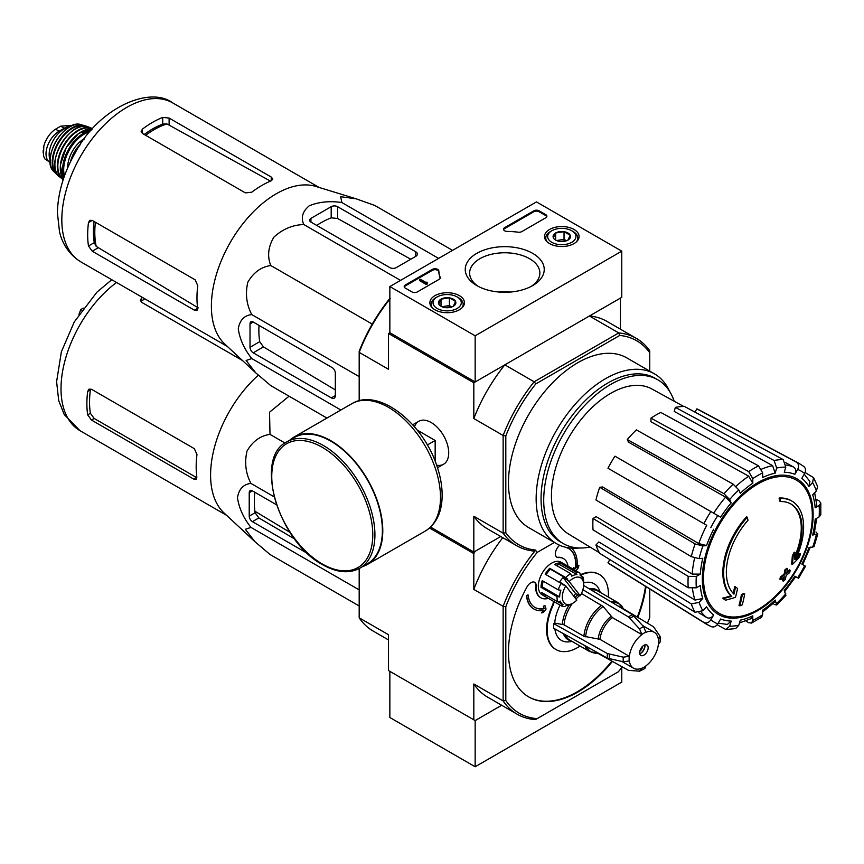 <?xml version="1.0" encoding="UTF-8"?>
<svg xmlns="http://www.w3.org/2000/svg" width="864" height="864" viewBox="0 0 864 864"><rect width="100%" height="100%" fill="white"/><g stroke="black" fill="none" stroke-linecap="round" stroke-linejoin="round"><path stroke-width="1.3" d="M475.157 335.804L389.848 286.556L536.468 201.906L621.767 251.154L475.157 335.804L475.157 381.974L389.848 332.726L389.848 286.556M574.02 229.468A17.291 9.99 180 0 1 579.085 236.66A17.291 9.99 180 0 1 561.794 246.521A17.291 9.99 180 0 1 544.493 236.66A17.291 9.99 180 0 1 555.077 227.329A17.291 9.99 180 0 1 574.02 229.468M459.389 295.65A17.291 9.99 180 0 1 464.454 302.832A17.291 9.99 180 0 1 447.163 312.703A17.291 9.99 180 0 1 429.872 302.832A17.291 9.99 180 0 1 440.446 293.512A17.291 9.99 180 0 1 459.389 295.65M532.678 253.346A39.496 22.81 180 0 1 532.678 285.595A39.496 22.81 180 0 1 476.809 285.595A39.496 22.81 180 0 1 476.809 253.346A39.496 22.81 180 0 1 532.678 253.346M417.301 291.935A3.769 2.182 180 0 1 411.977 291.935L405.302 288.09A3.769 2.182 180 0 1 404.201 286.556A3.769 2.182 180 0 1 405.302 285.012L432.378 269.384A3.769 2.182 180 0 1 436.417 268.898A3.769 2.182 180 0 1 438.815 270.842A65.977 38.092 180 0 0 440.186 277.333A3.769 2.182 180 0 1 440.273 277.776A3.769 2.182 180 0 1 439.16 279.32L417.301 291.935M521.802 231.606A3.769 2.182 180 0 1 518.357 232.2A65.977 38.092 180 0 0 507.125 231.401A3.769 2.182 180 0 1 503.496 229.23A3.769 2.182 180 0 1 504.598 227.686L533.801 210.827A3.769 2.182 180 0 1 539.136 210.827L545.8 214.672A3.769 2.182 180 0 1 546.901 216.216A3.769 2.182 180 0 1 545.8 217.76L521.802 231.606M475.157 381.974L621.767 297.324L621.767 251.154M478.451 286.492A35.122 20.272 180 0 1 469.627 273.046A35.122 20.272 180 0 1 491.303 254.308A35.122 20.272 180 0 1 529.578 258.703A35.122 20.272 180 0 1 539.86 273.046A35.122 20.272 180 0 1 531.036 286.492M499.165 292.043A35.122 20.272 180 0 1 510.311 292.043M404.287 287.01A3.769 2.182 180 0 1 405.302 285.941L432.378 270.313A3.769 2.182 180 0 1 436.417 269.827A3.769 2.182 180 0 1 438.815 271.771L438.815 270.842M440.186 278.24A65.977 38.092 180 0 1 438.815 271.771M427.162 283.165L426.362 283.63L419.699 279.785L420.498 279.32L426.125 282.571L426.902 282.085L427.162 284.094L426.362 284.548L426.362 283.63M427.302 282.323L427.162 283.316M426.362 284.548L419.699 280.703L419.699 279.785M503.582 229.694A3.769 2.182 180 0 1 504.598 228.614L533.801 211.756A3.769 2.182 180 0 1 539.136 211.756L545.8 215.6A3.769 2.182 180 0 1 546.815 216.68M438.75 304.009A8.705 5.022 180 0 1 441.007 299.16A8.705 5.022 180 0 1 449.41 297.853A8.705 5.022 180 0 1 455.566 301.417L453.319 306.266A8.705 5.022 180 0 1 444.906 307.573A8.705 5.022 180 0 1 441.007 306.266A8.705 5.022 180 0 1 438.75 304.009L441.007 299.16L449.41 297.853L455.566 301.417A8.705 5.022 180 0 1 453.319 306.266M435.834 297.713L437.162 296.946A14.137 8.165 180 0 1 457.153 296.946A14.137 8.165 180 0 1 457.153 308.48A14.137 8.165 180 0 1 437.162 308.48A14.137 8.165 180 0 1 437.162 296.946L435.834 297.713A16.027 9.256 180 0 0 431.136 304.258L431.136 306.472M457.153 296.946L458.492 297.713A16.027 9.256 180 0 1 463.18 304.258A16.027 9.256 180 0 1 461.754 308.07M432.562 308.07A16.027 9.256 180 0 1 431.136 304.258M442.53 306.968A7.538 4.352 180 0 1 445.208 306.202L441.893 306.72M451.84 306.958L449.41 305.554L445.208 306.202A7.538 4.352 180 0 1 451.786 306.968M449.41 305.554L449.41 297.853M441.007 306.191L441.007 299.16M553.381 237.838A8.705 5.022 180 0 1 555.638 232.978A8.705 5.022 180 0 1 564.041 231.682A8.705 5.022 180 0 1 570.197 235.235L567.95 240.084A8.705 5.022 180 0 1 559.537 241.391A8.705 5.022 180 0 1 555.638 240.084A8.705 5.022 180 0 1 553.381 237.838L555.638 232.978L564.041 231.682L570.197 235.235A8.705 5.022 180 0 1 567.95 240.084M550.465 231.53L551.794 230.764A14.137 8.165 180 0 1 571.784 230.764A14.137 8.165 180 0 1 571.784 242.309A14.137 8.165 180 0 1 551.794 242.309A14.137 8.165 180 0 1 551.794 230.764L550.465 231.53A16.027 9.256 180 0 0 545.767 238.075L545.767 240.289M571.784 230.764L573.124 231.53A16.027 9.256 180 0 1 577.811 238.075A16.027 9.256 180 0 1 576.385 241.888M547.193 241.888A16.027 9.256 180 0 1 545.767 238.075M557.161 240.786A7.538 4.352 180 0 1 559.84 240.019L556.524 240.538M566.471 240.775L564.041 239.371L559.84 240.019A7.538 4.352 180 0 1 566.417 240.786M564.041 239.371L564.041 231.682M555.638 240.008L555.638 232.978M622.231 666.868A116.867 67.478 -60 0 1 618.386 671.749L535.496 719.604A118.757 68.569 -60 0 1 517.072 714.15A118.757 68.569 -60 0 1 503.14 700.92L473.818 683.986L473.818 719.809L475.157 720.587L389.848 671.328L389.848 717.509L475.157 766.757L621.767 682.106L621.767 667.462M475.157 720.587L501.682 705.262L475.157 720.587L475.157 766.757M430.596 527.094L473.818 552.053L500.742 536.512L475.157 551.286L473.818 553.586L429.548 528.034M791.91 501.098L791.111 500.634A56.549 32.648 -60 0 0 779.09 498.042L779.9 498.496A56.549 32.648 -60 0 1 791.91 501.098A56.549 32.648 -60 0 1 795.539 559.483A203.861 127.505 175.5 0 0 800.636 554.04L799.837 553.576A203.861 127.505 175.5 0 1 796.662 557.032M779.9 498.496A206.075 118.973 60 0 1 780.484 501.552L779.684 501.088A206.075 118.973 60 0 0 779.09 498.042M790.582 503.82A53.536 30.91 -60 0 1 794.707 556.481M780.484 501.552A53.536 30.91 -60 0 1 790.992 504.047A53.536 30.91 -60 0 1 794.491 559.181A203.483 106.801 -124.2 0 0 794.934 552.625L794.135 552.161A201.982 164.408 112.2 0 1 792.31 555.973A204.055 107.093 55.8 0 1 791.597 563.998L792.396 564.462A203.278 127.148 -4.5 0 0 798.79 557.917A197.521 160.78 -67.8 0 0 800.636 554.04M794.934 552.625A201.982 164.408 112.2 0 1 793.109 556.438L792.31 555.973M793.109 556.438A204.055 107.093 55.8 0 1 792.396 564.462M735.523 586.926A203.483 127.278 64.5 0 1 733.946 594.13A53.536 30.91 -60 0 1 747.954 520.322A206.075 118.973 -120 0 0 747.371 517.277L746.572 516.812A56.549 32.648 -60 0 0 730.922 595.858A203.861 106.996 -175.8 0 1 722.671 598.136A197.521 12.658 32.6 0 1 724.766 599.735L725.566 600.199A203.278 106.682 4.2 0 0 735.469 597.326A204.055 127.634 -115.5 0 0 737.575 588.492A201.982 12.938 -147.4 0 0 735.523 586.926L734.724 586.462A203.483 127.278 64.5 0 1 733.212 593.395M730.922 595.858L731.722 596.322A56.549 32.648 -60 0 1 747.371 517.277M731.722 596.322A203.861 106.996 -175.8 0 1 723.47 598.59L722.671 598.136M723.47 598.59A197.521 12.658 32.6 0 1 725.566 600.199M744.703 593.935A203.828 117.677 180 0 1 742.252 594.983L741.442 594.518A204.865 118.282 60 0 1 739.012 605.426L739.811 605.88A200.426 115.711 0 0 0 742.273 604.843A205.308 118.541 -120 0 0 744.703 593.935L743.904 593.471A203.828 117.677 180 0 1 741.442 594.518M742.252 594.983A204.865 118.282 60 0 1 739.811 605.88M783.324 581.137A200.426 115.711 0 0 0 785.128 579.722A204.865 118.282 -120 0 0 786.208 575.413A201.928 116.586 0 0 0 789.718 572.519A203.828 117.677 -120 0 0 790.204 570.337A202.608 116.975 180 0 1 786.694 573.232A204.865 118.282 -120 0 0 787.568 568.814L786.769 568.35A203.828 117.677 180 0 1 784.955 569.765A205.308 118.541 60 0 1 784.08 574.193A202.608 116.975 180 0 1 780.376 576.968A206.075 118.973 60 0 1 779.89 579.161L780.689 579.614A201.928 116.586 0 0 0 784.393 576.839A205.308 118.541 60 0 1 783.324 581.137L782.525 580.684A205.308 118.541 60 0 0 783.292 577.692M787.568 568.814A203.828 117.677 180 0 1 785.754 570.229L784.955 569.765M785.754 570.229A205.308 118.541 60 0 1 784.879 574.657L784.08 574.193M784.879 574.657A202.608 116.975 180 0 1 781.175 577.433L780.376 576.968M781.175 577.433A206.075 118.973 60 0 1 780.689 579.614M790.204 570.337L789.404 569.873A202.608 116.975 180 0 1 786.974 571.903M784.393 592.002L795.755 576.677L794.848 576.148L798.563 578.297L805.54 566.212L801.824 564.073A81.518 47.066 -60 0 0 808.898 547.754L813.996 546.718L817.787 533.963L812.678 535.054L814.115 534.33L816.728 518.292M812.678 535.054A81.518 47.066 -60 0 0 815.162 519.199L819.137 516.899L820.8 514.706L820.8 503.064L819.04 500.828L816.102 499.219M820.8 503.064L819.137 505.516L815.162 507.805L816.826 505.354L814.655 492.728M815.162 507.805A81.518 47.066 -60 0 0 812.678 494.824L816.35 490.946L817.625 486.583L813.586 477.641L805.097 472.5M813.575 477.641L812.581 482.598L808.898 486.475L809.892 481.496L804.233 474.174M808.898 486.475A81.518 47.066 -60 0 0 801.824 478.332L804.643 473.461C806.144 470.286 805.723 467.856 803.369 466.182M694.98 412.117L696.848 408.877L796.392 462.154C798.746 463.828 799.168 466.258 797.666 469.433L794.848 474.304C796.349 471.15 795.938 468.731 793.616 467.046L785.657 462.672M794.848 474.304A81.518 47.066 -60 0 0 784.264 472.252L785.786 467.132L783.216 459.594L684.504 406.48A89.165 51.473 -60 0 0 675.389 407.387L774.101 460.501A92.783 53.568 -60 0 1 783.216 459.594M774.101 460.501L776.671 468.029L775.148 473.159L772.621 465.642L674.201 411.394L675.389 407.387M775.148 473.159A81.518 47.066 -60 0 0 762.664 477.5L762.664 472.9L758.56 465.901L660.83 412.441A89.165 51.473 -60 0 0 650.959 418.144L748.688 471.604A92.783 53.568 -60 0 1 758.56 465.901M748.688 471.604L752.792 478.602L752.792 483.192L748.732 476.204L650.959 421.74L650.959 418.144M752.792 483.192A81.518 47.066 -60 0 0 740.308 493.268L738.785 489.91L733.147 484.142L636.401 429.894A89.165 51.473 -60 0 0 627.286 439.517L724.032 493.765A92.783 53.568 -60 0 1 733.147 484.142M724.032 493.765L729.67 499.532L731.192 502.891L725.587 497.146L628.484 442.152L627.286 439.517M731.192 502.891A81.518 47.066 -60 0 0 720.608 517.18L614.941 456.17A89.165 51.473 -60 0 0 607.964 468.245L703.879 523.627A92.783 53.568 -60 0 1 710.856 511.542M703.879 523.627L706.72 525.269A87.178 50.328 -60 0 0 698.782 543.586L706.558 545.562L702.886 545.929L695.077 543.931L599.713 487.274L602.597 486.983L698.782 543.586M599.713 487.274A89.165 51.473 -60 0 0 595.944 499.975L691.297 556.632L699.106 558.63L702.778 558.274A81.518 47.066 -60 0 0 700.294 574.128L696.319 576.418L688.208 576.364L593.039 518.465L596.16 516.661L692.215 574.096A87.178 50.328 -60 0 1 694.602 558.025M593.039 518.465A89.165 51.473 -60 0 0 593.039 529.848L688.208 587.758L696.319 587.812L700.294 585.511A81.518 47.066 -60 0 0 702.778 598.504L699.106 602.381L691.297 603.925L595.944 545L598.817 541.955L695.002 600.07A87.178 50.328 -60 0 1 692.528 588.773M595.944 545A89.165 51.473 -60 0 0 599.713 553.338L695.077 612.263L702.886 610.729L706.558 606.852A81.518 47.066 -60 0 0 713.632 614.995L710.813 619.855C708.815 622.75 706.504 623.603 703.879 622.404L607.964 562.831L609.833 559.591M710.856 626.432C713.48 627.631 715.792 626.778 717.79 623.884L720.608 619.013A81.518 47.066 -60 0 0 731.192 621.076L729.67 626.195L725.879 629.543L735.642 628.582L738.785 625.288L740.308 620.168A81.518 47.066 -60 0 0 752.792 615.827L752.792 620.417L751.507 623.084L748.688 622.685L745.826 620.935M751.507 623.084L761.584 617.263L762.664 614.725L762.664 610.135A81.518 47.066 -60 0 0 775.148 600.048L776.758 605.027L785.916 595.361L784.264 590.436A81.518 47.066 -60 0 0 794.848 576.148M817.787 533.963L815.951 531.954M774.101 604.444L776.758 605.027M775.148 600.048L775.235 601.657L762.664 611.939M752.792 615.827L751.496 618.494L739.487 622.933M725.879 629.543L717.185 624.758M731.192 621.076L727.38 624.424L718.2 623.182M713.632 614.995C711.644 617.868 709.344 618.721 706.72 617.555A87.178 50.328 -60 0 1 701.222 612.004M698.954 612.846L706.72 617.555M703.879 622.404A92.783 53.568 -60 0 0 706.385 624.132L610.492 564.592A89.165 51.473 -60 0 1 607.964 562.831M702.778 598.504L695.002 600.07M700.294 574.128L692.215 574.096M696.848 408.877A89.165 51.473 -60 0 1 699.646 410.195L799.146 463.46A92.783 53.568 -60 0 0 796.392 462.154M389.848 332.726L388.508 333.493L473.818 382.752L504.824 364.846A119.696 69.109 120 0 0 473.818 418.554L473.818 382.752M537.181 718.632A116.867 67.478 -60 0 1 505.807 700.52L503.14 700.92L503.14 606.344A118.757 68.569 -60 0 1 535.496 550.303L534.146 551.081A119.696 69.109 -60 0 1 516.607 545.67A119.696 69.109 -60 0 1 503.14 533.174L503.14 435.478A119.696 69.109 -60 0 1 534.146 381.78L504.824 364.846M535.842 550.098A117.817 68.018 -60 0 1 505.807 532.764L505.807 435.899A117.817 68.018 -60 0 1 535.842 383.875L534.146 381.78L618.754 332.932L589.432 315.997L620.438 298.102L620.438 329.184M359.186 400.734L359.186 351.248A117.817 68.018 -60 0 1 389.221 299.225L390.193 298.663M436.644 465.178A24.797 14.321 -120 0 0 448.708 452.898A24.797 14.321 -120 0 0 431.168 422.528A24.797 14.321 -120 0 0 414.504 426.827M505.807 435.899L503.14 435.478L473.818 418.554M389.848 299.106A119.696 69.109 -60 0 0 359.186 352.372L388.508 369.295L388.508 333.493M473.818 552.053L473.818 516.251A119.696 69.109 120 0 0 487.285 528.736L516.607 545.67M505.807 532.764L503.14 533.174L473.818 516.251M535.842 383.875L619.726 335.448L618.754 332.932A119.696 69.109 -60 0 1 636.304 338.342A119.696 69.109 -60 0 1 649.76 350.827L649.76 371.142M579.096 547.992A98.021 56.592 -60 0 1 556.448 543.64L528.779 527.666A98.021 56.592 -60 0 1 528.779 414.472A98.021 56.592 -60 0 1 626.8 357.88L654.469 373.864A98.021 56.592 -60 0 1 669.557 391.306M619.726 335.448A117.817 68.018 -60 0 1 649.76 352.782M636.304 338.342L606.982 321.408A119.696 69.109 120 0 0 589.432 315.997M556.448 543.64A98.021 56.592 -60 0 1 556.448 430.456A98.021 56.592 -60 0 1 654.469 373.864M590.015 547.042A94.554 54.594 -60 0 1 563.296 543.586A94.554 54.594 -60 0 1 563.296 434.408A94.554 54.594 -60 0 1 657.85 379.814A94.554 54.594 -60 0 1 674.19 401.231M599.335 552.69L568.242 533.833A83.646 48.287 -60 0 1 551.621 501.206A83.646 48.287 -60 0 1 585.436 414.396A83.646 48.287 -60 0 1 651.877 388.973L683.748 406.48M563.296 543.586L560.639 542.052A94.554 54.594 -60 0 1 560.628 432.875A94.554 54.594 -60 0 1 655.182 378.281L657.85 379.814M310.932 222.07L389.848 267.624A4.525 2.614 0 0 0 396.241 267.624L415.703 256.392A5.659 3.262 0 0 0 417.355 254.081A5.659 3.262 0 0 0 415.703 251.77L337.597 206.68A4.525 2.614 0 0 0 331.193 206.68L310.932 218.376A4.525 2.614 0 0 0 309.614 220.223A4.525 2.614 0 0 0 310.932 222.07L310.932 218.376M452.542 250.355L374.825 205.481L356.152 198.817L340.675 196.711L341.852 202.543C329.908 200.761 319.064 201.83 309.312 205.74C302.551 211.388 300.704 217.642 303.772 224.521L400.529 280.379M341.852 202.543L438.61 258.401M303.772 224.521C292.442 224.964 282.452 229.198 273.791 237.244C268.132 247.028 267.138 256.457 270.799 265.54C261.09 266.911 253.422 272.495 247.795 282.28C245.16 293.814 246.488 304.592 251.77 314.604C244.264 315.392 239.76 320.123 238.27 328.795C239.782 339.217 244.274 349.132 251.77 358.56L246.143 360.472L255.701 372.805L270.799 385.646L326.938 418.057M251.77 358.56L340.88 410.011M251.77 314.604L359.186 376.618M270.799 265.54L372.254 324.108M253.217 352.814L331.333 397.904A5.659 3.262 -120 0 0 334.163 398.185A5.659 3.262 -120 0 0 335.329 395.604L335.329 373.129A4.525 2.614 -120 0 0 332.132 367.589L253.217 322.034A4.525 2.614 -120 0 0 250.96 321.808A4.525 2.614 -120 0 0 250.02 323.881L250.02 347.274A4.525 2.614 -120 0 0 253.217 352.814L263.455 346.907L259.697 341.69A87.966 50.792 120 0 1 259.016 325.372M84.035 139.288L81.605 140.692L79.747 145.465M81.605 140.692L82.609 141.275M145.606 135.292A83.84 48.406 -60 0 1 166.925 123.908L162.713 124.114A83.689 48.319 120 0 0 144.212 134.482M166.925 123.908L269.32 180.479M94.003 221.432A83.689 48.319 120 0 0 94.284 242.644L96.206 246.391A83.84 48.406 -60 0 1 95.407 222.242M198.256 307.897L96.206 246.391M142.452 133.466L245.354 192.877L251.759 192.197A91.8 53.006 -60 0 1 271.22 180.824L272.873 179.064L271.22 177.023L169.117 118.076L162.713 117.407A91.8 53.006 120 0 0 142.452 129.103L141.134 131.404L142.452 133.466L142.452 129.103M92.254 251.208L194.357 310.154L196.949 310.565L197.651 308.254A91.8 53.006 -60 0 1 197.77 285.714L195.156 279.828L92.254 220.417L89.802 220.309L88.474 222.61A91.8 53.006 120 0 0 88.474 246.002L92.254 251.208L97.988 247.892M255.269 372.406L224.77 344.045A91.8 53.006 -60 0 1 213.602 285.509A91.8 53.006 -60 0 1 315.781 186.419L355.752 198.698M316.732 225.407A87.966 50.792 120 0 1 331.193 217.847L337.597 218.484L410.778 259.232M335.329 389.912L263.455 346.907M435.164 461.192L435.164 440.467L417.215 430.099M427.345 444.982L435.164 440.467M359.813 568.21L367.276 563.9A72.954 42.12 -120 0 0 367.276 479.66A72.954 42.12 -120 0 0 294.322 437.54L286.859 441.85C253.26 457.834 278.618 541.836 322.574 564.667C336.82 572.702 349.229 573.88 359.813 568.21A72.954 42.12 -120 0 0 359.813 483.97A72.954 42.12 -120 0 0 286.859 441.85M362.718 566.525A73.516 42.444 -120 0 0 367.556 564.386A73.516 42.444 -120 0 0 367.556 479.498A73.516 42.444 -120 0 0 294.041 437.054A73.516 42.444 -120 0 0 289.775 440.176M50.209 162.497A18.468 10.67 -60 0 1 49.842 162.302L44.809 158.836L43.459 155.833L43.816 146.048L44.809 142.906C47.369 136.76 50.944 132.192 55.544 129.179L60.739 126.176L70.276 125.442L71.28 126.014M49.842 162.302A18.468 10.67 -60 0 1 47.012 147.496A18.468 10.67 -60 0 1 59.087 131.22L64.282 128.218A18.468 10.67 -60 0 1 70.405 126.446M50.123 159.991A20.736 11.966 -60 0 1 53.449 140.054A20.736 11.966 -60 0 1 69.055 127.202M580.208 595.728L569.171 581.548A15.077 8.705 -60 0 1 583.654 584.68A15.077 8.705 -60 0 1 580.208 595.728L575.586 593.568A16.967 9.796 120 0 1 573.739 596.182M569.171 581.548L567.119 579.863A16.967 9.796 -60 0 1 567.756 579.215L565.704 577.53A18.846 10.886 -60 0 1 570.704 573.685L571.73 576.169A16.967 9.796 -60 0 1 576.914 574.582L575.899 572.098A18.846 10.886 -60 0 1 579.744 572.972A18.846 10.886 -60 0 1 580.014 573.134L580.187 575.402A16.967 9.796 -60 0 1 582.995 579.01L582.822 576.742A18.846 10.886 -60 0 1 583.654 581.602L583.654 584.68M359.186 605.977L270 554.483L254.902 541.652L245.333 529.308L250.97 527.407C243.497 518.022 239.004 508.097 237.47 497.642C238.972 488.959 243.475 484.229 250.97 483.44C245.689 473.407 244.361 462.64 246.996 451.116C252.644 441.32 260.312 435.748 270 434.376L269.536 412.214L289.073 396.198M254.599 541.372L223.97 512.892A91.8 53.006 -60 0 1 212.803 454.356A91.8 53.006 -60 0 1 258.325 375.192M276.458 504.749L252.418 490.871A4.525 2.614 -120 0 0 250.16 490.644A4.525 2.614 -120 0 0 249.221 492.718L249.221 516.11A4.525 2.614 -120 0 0 252.418 521.651L307.778 553.608M254.783 492.232A93.258 53.838 120 0 0 255.107 512.719L258.854 517.936L294.592 538.942M648.162 647.784A6.037 3.478 -60 0 1 645.527 653.854A6.037 3.478 -60 0 1 640.883 655.474A6.037 3.478 -60 0 1 640.883 648.508A6.037 3.478 -60 0 1 646.909 645.019A6.037 3.478 -60 0 1 648.162 647.784M582.887 589.712L628.474 616.95L639.587 628.938L641.898 634.63A20.736 11.966 -60 0 0 629.37 656.327L599.94 639.328L583.902 636.271L564.041 624.802L554.742 623.074L553.748 623.646A34.117 19.699 -60 0 0 553.748 628.268L607.36 658.152L623.29 661.781L629.37 660.938A20.736 11.966 -60 0 0 633.528 668.207A20.736 11.966 -60 0 0 641.898 668.174L639.587 671.198L644.868 668.52L645.894 665.863A20.736 11.966 -60 0 0 658.422 644.166L660.193 641.941L660.215 636.952L659.88 636.044L658.422 639.554A20.736 11.966 -60 0 0 654.264 632.286L642.654 625.579M641.898 634.489A20.898 12.064 -60 0 1 645.894 632.178L645.894 632.318A20.736 11.966 -60 0 1 654.264 632.286M629.37 656.327L623.29 657.169L607.36 653.54L553.748 623.646M659.88 636.044L653.594 626.843L623.268 608.71M597.618 653.152L628.474 670.345L639.587 671.198M645.894 632.178L643.594 626.638L632.47 614.65L583.632 585.457M585.598 636.833A27.767 16.038 -60 0 1 603.137 606.463L581.926 593.806A28.274 16.33 -60 0 0 580.867 594.572M603.137 606.463L612.468 617.63L641.898 634.63M554.872 628.895A32.713 18.889 120 0 0 569.538 641.79L572.098 641.444M560.066 605.146A32.713 18.889 120 0 0 554.742 623.074M600.372 592.466L599.389 590.069A32.713 18.889 120 0 0 583.654 582.854M570.586 604.53A18.846 10.886 -60 0 1 570.326 604.692A18.846 10.886 -60 0 1 569.938 604.908L571.579 603.958A16.967 9.796 -60 0 1 566.395 605.556L564.743 606.496A18.846 10.886 -60 0 1 560.898 605.621L542.236 594.853A18.846 10.886 -60 0 1 542.236 573.08A18.846 10.886 -60 0 1 561.082 562.194L579.744 572.972M548.338 598.363A22.615 13.057 120 0 1 540.886 597.802A22.615 13.057 120 0 1 536.231 586.192A7.538 4.352 120 0 0 534.686 582.325A7.538 4.352 120 0 0 527.008 586.915A98.021 56.592 120 0 0 528.779 696.967A98.021 56.592 120 0 0 612.425 661.403M637.826 617.404A98.021 56.592 120 0 0 646.034 586.656M559.678 545.27A98.021 56.592 120 0 0 559.31 545.605A7.538 4.352 120 0 0 556.956 557.248A7.538 4.352 120 0 0 558.598 557.593L558.058 557.291A7.538 4.352 120 0 1 556.697 557.075M580.079 646.056A43.351 25.034 120 0 1 556.103 649.62A43.351 25.034 120 0 1 552.949 605.664A7.538 4.352 120 0 0 553.954 601.614M608.353 597.078A43.351 25.034 120 0 0 599.465 574.528A43.351 25.034 120 0 0 580.349 575.316M567.994 566.179A22.615 13.057 120 0 0 563.501 558.63A22.615 13.057 120 0 0 558.598 557.593M649.76 588.978L649.76 617.404A116.867 67.478 -60 0 1 647.46 623.171M505.807 700.52L505.807 606.744A116.867 67.478 -60 0 1 537.181 552.409L554.407 542.462M534.816 607.349A33.934 19.591 120 0 0 544.061 608.548L543.348 606.161L544.849 605.718L543.618 606.312L544.061 608.548M544.331 608.699A33.934 19.591 120 0 1 534.946 607.424A33.934 19.591 120 0 1 528.066 594.842L526.738 595.771A35.813 20.682 120 0 0 534.006 609.055A35.813 20.682 120 0 0 543.564 610.47L541.652 612.911L543.121 610.535M526.738 595.771L526.468 595.62A35.813 20.682 120 0 0 533.736 608.904A35.813 20.682 120 0 0 533.866 608.98M526.468 595.62L528.066 594.842M536.231 586.192L535.702 585.878A7.538 4.352 120 0 0 534.406 582.185M528.509 696.805A98.021 56.592 120 0 0 611.885 661.1M637.297 617.09A98.021 56.592 120 0 0 645.505 586.332M563.231 558.479A22.615 13.057 120 0 0 562.972 558.317A22.615 13.057 120 0 0 558.058 557.291M552.949 605.664L552.409 605.362A43.351 25.034 120 0 0 555.574 649.318A43.351 25.034 120 0 0 555.844 649.469M599.195 574.376A43.351 25.034 120 0 0 598.925 574.225A43.351 25.034 120 0 0 580.144 574.852M552.409 605.362A7.538 4.352 120 0 0 553.424 601.312M535.702 585.878A22.615 13.057 120 0 0 540.346 597.499A22.615 13.057 120 0 0 540.616 597.65M577.044 567.162L578.891 565.294L576.979 567.734A35.813 20.682 120 0 0 571.406 548.122M573.21 569.203L573.512 567.583L575.338 568.544A33.934 19.591 120 0 0 568.739 548.575M473.818 719.809L388.508 670.561L388.508 634.738L359.186 617.814L359.186 568.555M505.807 606.744L503.14 606.344L473.818 589.41L473.818 553.586M359.186 617.814A118.757 68.569 120 0 0 373.118 631.044L388.508 639.932M473.818 683.986A118.757 68.569 120 0 0 487.75 697.226L517.072 714.15M502.762 537.667A118.757 68.569 120 0 0 473.818 589.41M535.496 550.303L537.181 552.409M575.338 568.544L575.608 568.696A33.934 19.591 120 0 0 568.879 548.651A33.934 19.591 120 0 0 565.229 547.312M575.608 568.696L573.512 567.583M573.782 567.734L573.48 569.354M575.986 570.802L578.448 567.67L578.891 565.294M541.652 612.911L543.488 612.371L546.059 609.077L545.108 605.869M565.769 585.943L576.806 600.124A15.077 8.705 -60 0 1 572.983 603.148A15.077 8.705 -60 0 1 563.058 601.042A15.077 8.705 -60 0 1 565.769 585.943L559.721 581.947A16.967 9.796 120 0 1 563.123 577.552L575.586 593.568M560.898 605.621A18.846 10.886 -60 0 1 560.628 605.459L563.123 604.724A16.967 9.796 -60 0 1 560.315 601.117L557.82 601.852A18.846 10.886 -60 0 1 556.999 596.549L559.656 596.905A16.967 9.796 -60 0 1 560.876 590.209L558.22 589.853A18.846 10.886 -60 0 1 561.168 583.384L563.22 585.079A16.967 9.796 -60 0 1 563.717 584.258M560.628 605.459L544.633 596.225A18.846 10.886 120 0 1 541.825 592.618L557.82 601.852M556.999 596.549L541.004 587.315A18.846 10.886 120 0 1 542.225 580.619L558.22 589.853M561.168 583.384L545.173 574.15A18.846 10.886 120 0 1 549.709 568.296L550.422 569.214A16.967 9.796 120 0 0 546.124 574.7M565.704 577.53L549.709 568.296M570.704 573.685L554.71 564.451A18.846 10.886 120 0 1 559.904 562.864L559.591 564.581A16.967 9.796 120 0 0 556.178 565.304M575.899 572.098L559.904 562.864M582.822 576.742L580.176 575.219M543.229 581.202A16.967 9.796 120 0 0 542.333 586.904L541.004 587.315M559.656 596.905L542.333 586.904M567.756 579.215L550.422 569.214M567.119 579.863L563.123 577.552M576.914 574.582L559.591 564.581M563.123 604.724L558.025 601.787M545.692 594.853L544.633 596.225M644.857 644.89A6.037 3.478 -60 0 1 644.965 645.937A6.037 3.478 -60 0 1 640.699 653.324A6.037 3.478 -60 0 1 639.738 653.756M644.944 645.505A7.16 4.136 -60 0 1 640.321 653.53M642.794 646.132A6.037 3.478 -60 0 1 639.781 651.348M289.969 532.364L254.912 511.24M87.674 414.839A91.8 53.006 120 0 1 87.674 391.446L89.003 389.146L91.454 389.264L194.357 448.675L196.97 454.55A91.8 53.006 -60 0 0 196.852 477.09L196.15 479.412L193.558 478.991L91.454 420.044L87.674 414.839L90.374 413.284L94.187 418.468L196.279 477.414L193.558 478.991M242.503 360.536L141.653 302.314L140.335 300.251L141.653 297.94A91.8 53.006 120 0 1 142.376 297.4M144.763 298.771A88.031 50.825 120 0 0 141.653 301.061L141.653 297.94M87.674 391.446L90.374 389.891A88.031 50.825 120 0 0 90.374 413.284M83.236 308.124L80.806 309.528L81.81 310.111M80.806 309.528L78.948 314.302M250.97 527.407L359.186 589.885M250.97 483.44L274.104 496.8M270 434.376L285.001 443.038M405.302 285.941L405.302 285.012M432.378 270.313L432.378 269.384M440.186 278.23L440.186 277.333M545.8 215.6L545.8 214.672M539.136 211.756L539.136 210.827M533.801 211.756L533.801 210.827M504.598 228.614L504.598 227.686M757.922 609.606A76.961 44.431 -60 0 1 703.501 578.189A76.961 44.431 -60 0 1 757.922 483.937A76.961 44.431 -60 0 1 812.333 515.354A76.961 44.431 -60 0 1 757.922 609.606M813.132 514.674A78.354 45.241 -60 0 1 730.026 618.062A78.354 45.241 -60 0 1 730.026 507.244A78.354 45.241 -60 0 1 813.132 514.674M816.35 534.686A87.124 50.306 -60 0 1 812.581 547.398M819.137 505.516A87.124 50.306 -60 0 1 819.137 516.899M812.581 482.598A87.124 50.306 -60 0 1 816.35 490.946M797.666 469.433A87.124 50.306 -60 0 1 804.643 473.461M776.671 468.029A87.124 50.306 -60 0 1 785.786 467.132M752.792 478.602A87.124 50.306 -60 0 1 762.664 472.9M729.67 499.532A87.124 50.306 -60 0 1 738.785 489.91M710.813 527.634A87.124 50.306 -60 0 1 717.79 515.549M706.558 545.562A81.518 47.066 -60 0 1 713.632 529.254M699.106 558.63A87.124 50.306 -60 0 1 702.886 545.929M696.319 587.812A87.124 50.306 -60 0 1 696.319 576.418M702.886 610.729A87.124 50.306 -60 0 1 699.106 602.381M717.79 623.884A87.124 50.306 -60 0 1 710.813 619.855M738.785 625.288A87.124 50.306 -60 0 1 729.67 626.195M762.664 614.725A87.124 50.306 -60 0 1 752.792 620.417M785.786 593.795A87.124 50.306 -60 0 1 776.671 603.418M804.643 565.693A87.124 50.306 -60 0 1 797.666 577.778M761.594 469.141A87.178 50.328 -60 0 1 772.621 465.642M735.998 486.313A87.178 50.328 -60 0 1 748.732 476.204M713.696 513.184A87.178 50.328 -60 0 1 725.587 497.146M786.067 465.059A87.178 50.328 -60 0 1 793.616 467.046M691.297 556.632A92.783 53.568 -60 0 1 695.077 543.931M688.208 587.758A92.783 53.568 -60 0 1 688.208 576.364M695.077 612.263A92.783 53.568 -60 0 1 691.297 603.925M80.827 261.857A91.8 53.006 -60 0 1 80.827 155.855A91.8 53.006 -60 0 1 172.627 102.859C149.278 85.363 98.064 108.518 75.071 153.079C63.752 173.048 57.866 192.974 57.402 212.846L59.497 231.714C61.42 240.03 66.517 252.99 80.827 261.857L227.372 346.464M271.22 180.824L271.22 177.023M169.117 124.697L169.117 118.076M162.713 124.114L162.713 117.407M88.474 222.61L92.254 220.417M88.474 246.002L94.284 242.644M194.357 310.154L197.651 308.254M415.703 256.392L415.703 251.77M337.597 218.484L337.597 206.68M331.193 217.847L331.193 206.68M331.333 397.904L335.329 395.604M250.02 323.881L253.217 322.034M250.02 347.274L259.697 341.69M322.272 563.976A71.442 41.245 -120 0 0 366.012 501.736A71.442 41.245 -120 0 0 278.521 451.224A71.442 41.245 -120 0 0 322.272 563.976M367.556 564.386L425.272 531.068A73.516 42.444 -120 0 0 425.272 446.18A73.516 42.444 -120 0 0 351.756 403.736L294.041 437.054M55.544 129.179L59.087 131.22M60.739 126.176L64.282 128.218M71.334 160.024A29.786 17.194 -60 0 1 79.693 145.552M70.772 161.158A29.03 16.762 -60 0 1 79.909 145.044M70.686 160.942A21.87 12.625 -60 0 1 80.082 144.601L74.563 152.431L70.297 162.13M67.684 167.832A23.371 13.5 -60 0 1 84.629 138.488M64.508 175.846A29.03 16.762 -60 0 1 69.692 149.429A29.03 16.762 -60 0 1 89.986 131.728M63.958 177.422A29.776 17.194 -60 0 1 68.785 148.9A29.776 17.194 -60 0 1 91.066 130.464M63.374 179.129A29.689 17.14 -60 0 1 66.42 147.539A29.689 17.14 -60 0 1 92.254 129.103M60.296 166.957A29.311 16.924 -60 0 1 80.168 132.527M63.342 179.237A29.009 16.751 -60 0 1 63.839 146.048A29.009 16.751 -60 0 1 92.329 129.028M59.594 176.882L63.223 179.615A29.376 16.967 -60 0 1 62.435 179.086A29.376 16.967 -60 0 1 63.364 145.778A29.376 16.967 -60 0 1 91.746 128.304A29.376 16.967 -60 0 1 92.599 128.725L88.42 126.954A28.955 16.718 -60 0 0 60.901 144.353A28.955 16.718 -60 0 0 59.594 176.882C43.146 165.834 70.621 118.238 88.42 126.954M55.166 160.618A28.577 16.502 -60 0 1 72.112 131.252M57.348 174.344A27.864 16.081 -60 0 1 58.547 142.992A27.864 16.081 -60 0 1 85.093 126.284M58.039 175.295A28.231 16.297 -60 0 1 56.333 174.042A28.231 16.297 -60 0 1 58.05 142.7A28.231 16.297 -60 0 1 84.326 125.55A28.231 16.297 -60 0 1 86.27 126.403L81.119 124.643A27.518 15.887 -60 0 0 55.933 141.491A27.518 15.887 -60 0 0 53.935 171.709C40.252 160.078 64.195 118.595 81.119 124.643M51.116 153.468A26.784 15.466 -60 0 1 63.904 131.328M43.2 152.96A21.686 12.517 -60 0 1 43.2 150.552M252.418 521.651L258.854 517.936M249.221 516.11L255.107 512.719M249.221 492.718L252.418 490.871M645.894 666.004A20.898 12.064 -60 0 1 641.898 668.315M658.541 639.479A20.898 12.064 -60 0 1 658.541 644.101M629.251 661.014A20.898 12.064 -60 0 1 629.251 656.392M599.94 639.328A20.736 11.966 -60 0 1 612.468 617.63M598.244 638.766A21.244 12.258 -60 0 1 611.129 616.442M612.338 602.608A27.767 16.038 -60 0 1 623.473 609.185L623.516 609.293M598.244 653.076L598.126 653.087A27.767 16.038 -60 0 1 586.861 646.726M610.448 601.484A28.274 16.33 -60 0 1 617.933 602.608L623.473 609.185M583.902 636.271A28.274 16.33 -60 0 1 601.798 605.275M598.126 653.087L589.658 651.586A28.274 16.33 -60 0 1 584.939 645.656M591.116 589.928A28.274 16.33 -60 0 1 598.072 591.138L617.933 602.608M564.041 624.802A28.274 16.33 -60 0 1 572.314 603.536M575.964 599.044A28.274 16.33 -60 0 1 579.388 595.76M589.658 651.586L569.797 640.105A28.274 16.33 -60 0 1 565.272 634.694M589.237 588.805A28.782 16.621 -60 0 1 599.422 591.916M562.345 624.24A28.782 16.621 -60 0 1 569.084 605.081M574.841 597.596A28.782 16.621 -60 0 1 577.757 594.821M571.147 640.894A28.782 16.621 -60 0 1 563.36 633.625M628.474 616.95A32.821 18.943 -60 0 1 632.47 614.65M630.094 618.322A32.292 18.641 -60 0 1 634.09 616.01M639.587 628.938A26.028 15.023 -60 0 1 643.594 626.638M607.36 658.152A32.821 18.943 -60 0 1 607.36 653.54M609.347 658.876A32.292 18.641 -60 0 1 609.347 654.253M623.29 661.781A26.028 15.023 -60 0 1 623.29 657.169M226.573 515.311L80.028 430.704A91.8 53.006 -60 0 1 64.314 363.193A91.8 53.006 -60 0 1 116.521 282.463M91.454 420.044L94.187 418.468M463.18 304.258L463.18 306.472M577.811 238.075L577.811 240.289M802.732 564.592L810.324 547.085M803.887 466.517L799.146 463.46M706.385 624.132L711.396 626.702M319.172 187.466L172.627 102.859M418.77 421.297L412.711 424.786M443.567 464.249L437.508 467.748M425.272 531.068C436.212 524.113 441.839 512.514 442.141 496.292C442.271 486.497 440.467 476.204 436.73 465.426C422.636 422.561 378.529 387.32 351.756 403.736M63.374 179.15L60.307 165.294L66.29 147.463L78.743 133.358L92.264 129.092M53.935 171.709L58.05 175.316M43.816 146.048L43.459 155.833M633.528 668.207L621.918 661.5M599.465 574.528L598.925 574.225M540.886 597.802L540.346 597.499M572.983 603.148L570.326 604.692M80.028 430.704L64.249 414.59L58.698 400.55L56.603 381.683L61.366 351.842L74.272 321.926L96.876 292.216L111.758 279.72"/></g></svg>
